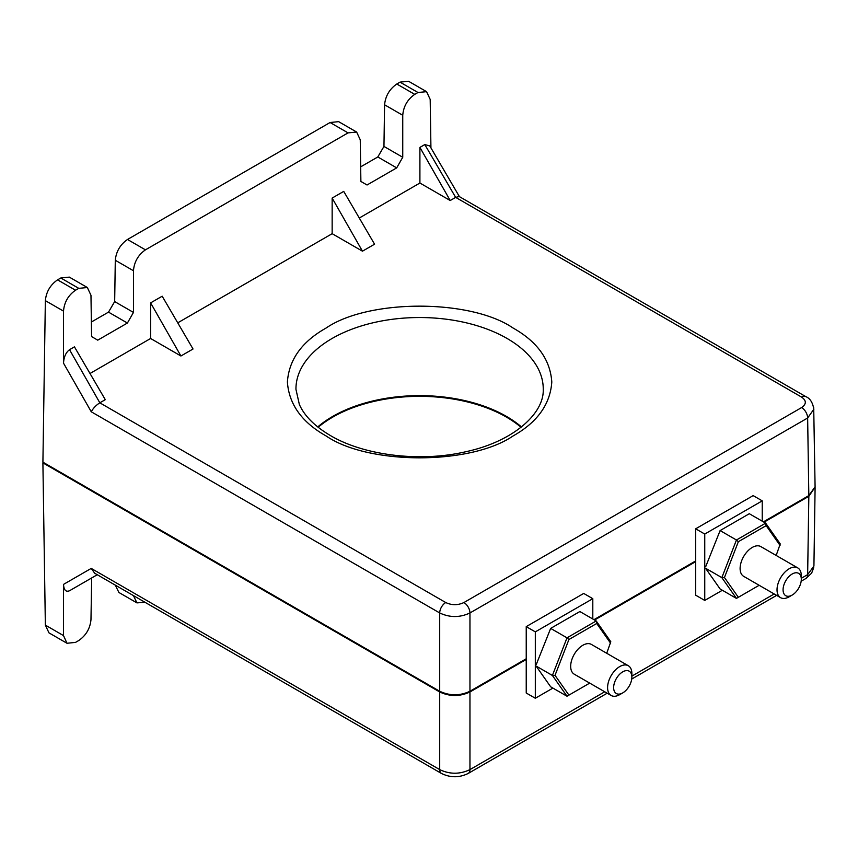 <?xml version="1.0" encoding="UTF-8"?>
<svg xmlns="http://www.w3.org/2000/svg" width="858" height="858" viewBox="0 0 858 858"><rect width="100%" height="100%" fill="white"/><g stroke="black" fill="none" stroke-linecap="round" stroke-linejoin="round"><path stroke-width="1.29" d="M326.115 435.961C301.877 422.297 288.964 404.311 287.398 381.992C288.964 359.674 301.866 341.688 326.115 328.024C368.532 298.884 470.656 298.874 513.073 328.024C537.322 341.688 550.235 359.674 551.801 381.992C550.235 404.311 537.322 422.297 513.073 435.961C470.656 465.1 368.543 465.111 326.115 435.961M521.042 427.284A122.801 70.903 0 0 0 506.435 417.106A122.801 70.903 0 0 0 318.146 427.284M521.471 426.941A122.812 70.903 0 0 0 506.445 416.398A122.812 70.903 0 0 0 317.717 426.941M797.758 567.91L760.842 546.6A17.171 9.91 120 0 0 752.251 547.447A17.171 9.91 120 0 0 741.033 562.58A17.171 9.91 120 0 0 743.672 576.34L780.576 597.661A17.171 9.91 -60 0 1 777.949 583.901A17.171 9.91 -60 0 1 789.167 568.768A17.171 9.91 -60 0 1 797.758 567.91A17.171 9.91 -60 0 1 801.308 575.772L801.308 579.268A12.891 7.443 -60 0 1 792.191 595.055A12.891 7.443 -60 0 1 783.075 589.8A12.891 7.443 -60 0 1 792.191 574.002A12.891 7.443 -60 0 1 801.308 579.268M789.167 596.803L792.191 595.055L789.167 596.803A17.171 9.91 -60 0 1 780.576 597.661M628.313 665.733L591.398 644.422A17.171 9.91 120 0 0 582.818 645.28A17.171 9.91 120 0 0 571.6 660.413A17.171 9.91 120 0 0 574.227 674.173L611.143 695.484A17.171 9.91 -60 0 1 608.515 681.724A17.171 9.91 -60 0 1 619.733 666.591A17.171 9.91 -60 0 1 628.313 665.733A17.171 9.91 -60 0 1 631.874 673.594L631.874 677.091A12.891 7.443 -60 0 1 622.758 692.889A12.891 7.443 -60 0 1 613.642 687.623A12.891 7.443 -60 0 1 622.758 671.825A12.891 7.443 -60 0 1 631.874 677.091M619.733 694.626L622.758 692.889L619.733 694.626A17.171 9.91 -60 0 1 611.143 695.484M815.089 487.119L808.837 496.31L763.995 522.2M526.233 659.47L469.959 691.966C459.867 696.675 449.785 696.675 439.704 691.966L42.9 462.87L43.511 462.516M695.677 561.647L594.562 620.023M801.308 578.292L807.646 574.635L813.92 566.055M45.356 625.107L63.513 635.596L66.988 643.264L48.97 632.861L45.356 625.107L42.9 462.87M133.462 595.634L136.926 602.884L118.908 592.481L115.304 585.145M63.513 635.596L63.513 584.395L91.216 568.404L94.745 573.273L441.473 773.455A8.559 4.944 -60 0 1 439.704 769.605C449.785 774.42 459.867 774.42 469.959 769.605L604.74 691.784M704.75 534.051L762.236 500.858L753.163 495.613L695.677 528.807L695.677 595.184L704.75 600.428L704.75 534.051L695.677 528.807M813.706 407.496L815.089 486.776L808.826 495.613L763.395 521.846M526.233 658.772L469.959 691.258C459.867 695.967 449.785 695.967 439.704 691.258L42.911 462.172L45.356 300.643L63.513 311.122L63.513 363.159C63.889 356.907 65.894 352.424 69.53 349.699L74.442 346.857L105.287 399.667L99.818 402.82C96.032 405.244 93.179 408.236 91.27 411.786L439.704 612.955L439.704 691.258M695.677 560.939L593.95 619.669M74.442 587.912L69.53 590.744C65.894 592.224 63.889 590.1 63.513 584.395M66.988 643.264L75.515 642.395L78.764 640.518C86.014 635.467 90.09 628.539 90.969 619.744L91.688 577.949M136.926 602.884L144.981 602.284M69.53 590.744L97.265 574.731M535.317 631.874L592.803 598.68L583.719 593.436L526.233 626.63L526.233 693.017L535.317 698.251L535.317 631.874L526.233 626.63M762.236 500.858L762.236 521.181M722.35 590.261L704.75 600.428M813.92 409.127L807.646 417.996L808.826 495.613M469.959 691.258L469.959 612.955C459.867 617.706 449.785 617.706 439.704 612.955A8.559 4.944 120 0 1 445.752 602.541C451.801 605.373 457.85 605.373 463.91 602.541L801.597 407.571C806.541 404.075 806.541 400.589 801.597 397.093L455.673 197.372L450.214 200.525L419.905 183.022L359.277 218.029M430.93 147.876L430.19 99.421L426.576 91.667L417.985 92.503L414.736 94.369C407.496 99.431 403.496 106.403 402.745 115.272L402.745 157.271L396.696 167.878L367.042 184.996L360.886 181.446L360.253 139.8L356.638 132.046L348.048 132.883L145.452 249.839C138.213 254.901 134.213 261.872 133.462 270.742L133.462 312.419L127.402 323.037L97.748 340.154L91.592 336.593L90.969 295.281L87.344 287.516L78.764 288.352L75.515 290.229C68.265 295.281 64.264 302.252 63.513 311.122M426.576 91.667L408.558 81.263L400.032 82.132L417.985 92.503M75.515 290.229L57.561 279.858C50.3 284.91 46.235 291.838 45.356 300.643M57.561 279.858L60.811 277.981L78.764 288.352M87.344 287.516L69.337 277.123L60.811 277.981M356.638 132.046L338.62 121.643L330.094 122.512L127.499 239.479C120.249 244.53 116.173 251.458 115.294 260.264L114.672 301.576L108.505 312.13L91.366 322.018M414.736 94.369L396.793 84.009C389.532 89.06 385.457 95.989 384.577 104.783L383.955 146.428L377.799 156.971L360.66 166.86M396.793 84.009L400.032 82.132M592.803 598.68L592.803 619.004M552.917 688.095L535.317 698.251M705.694 566.688L720.109 530.576L705.694 566.688M332.153 233.687L332.153 198.069L343.726 191.388L374.571 244.198L362.462 251.179L332.153 233.687L177.745 322.833M150.611 338.492L150.611 302.885L162.183 296.203L193.029 349.002L180.92 355.995L150.611 338.492L89.993 373.498M419.905 183.022L419.905 147.415L424.807 144.573L429.804 145.946L459.405 196.632M424.807 144.573L455.652 197.383L459.202 196.514L805.876 396.664A8.559 4.944 120 0 0 801.597 397.093M108.505 312.13L127.402 323.037M114.672 301.576L133.462 312.419M377.799 156.971L396.696 167.878M383.955 146.428L402.745 157.271M536.261 664.521L550.664 628.399L536.261 664.521M749.302 513.717L720.109 530.576L736.443 540.004L765.647 523.144L749.302 513.717M736.443 598.401L738.352 597.297L724.452 577.52L721.846 577.627L705.512 568.2L720.109 588.963L736.443 598.401L721.846 577.627L736.443 540.004L738.352 541.698L766.151 525.643L765.647 523.144L780.244 543.918L776.168 555.448M180.92 355.995L150.611 302.885M362.462 251.179L332.153 198.069M450.214 200.525L419.905 147.415M579.869 611.54L550.664 628.399L567.009 637.826L596.203 620.967L579.869 611.54M567.009 696.224L568.918 695.119L555.019 675.343L552.402 675.46L536.068 666.023L550.664 686.797L567.009 696.224L552.402 675.46L567.009 637.826L568.918 639.521L596.718 623.476L596.203 620.967L610.799 641.741L606.724 653.27M724.452 577.52L738.352 541.698M759.158 585.285L738.352 597.297M766.151 525.643L780.051 545.42M555.019 675.343L568.918 639.521M589.714 683.107L568.918 695.119M596.718 623.476L610.617 643.243M295.956 389.36A123.649 71.386 180 0 1 371.932 323.048A123.649 71.386 180 0 1 507.024 338.438A123.649 71.386 180 0 1 543.243 389.36C544.208 413.706 513.084 441.623 465.68 451.758C420.163 462.43 363.985 455.501 330.394 435.542C314.714 426.254 304.354 415.873 299.335 404.397L295.956 389.36M801.168 581.209L805.876 578.496A8.559 4.944 -120 0 0 807.646 574.635L808.837 496.31M469.959 691.966L469.959 769.605A8.559 4.944 60 0 1 468.189 773.455L607.196 693.2M631.874 676.125L774.184 593.961M91.216 568.404L439.704 769.605L439.704 691.966M463.91 602.541A8.559 4.944 -120 0 1 469.959 612.955L807.646 417.996A8.559 4.944 -120 0 0 801.597 407.571M63.513 363.159L91.27 411.786M99.818 402.82L445.752 602.541M133.462 270.742L115.294 260.264M145.452 249.839L127.499 239.479M330.094 122.512L348.048 132.883M402.745 115.272L384.577 104.783M99.839 402.81L69.53 349.699M815.1 487.687L813.92 566.033M631.724 679.043L776.629 595.377M805.876 578.496L811.625 573.176L813.706 567.664M441.473 773.455C450.375 777.831 459.277 777.831 468.189 773.455M805.876 396.664C810.016 398.305 812.665 402.445 813.834 409.116"/></g></svg>
